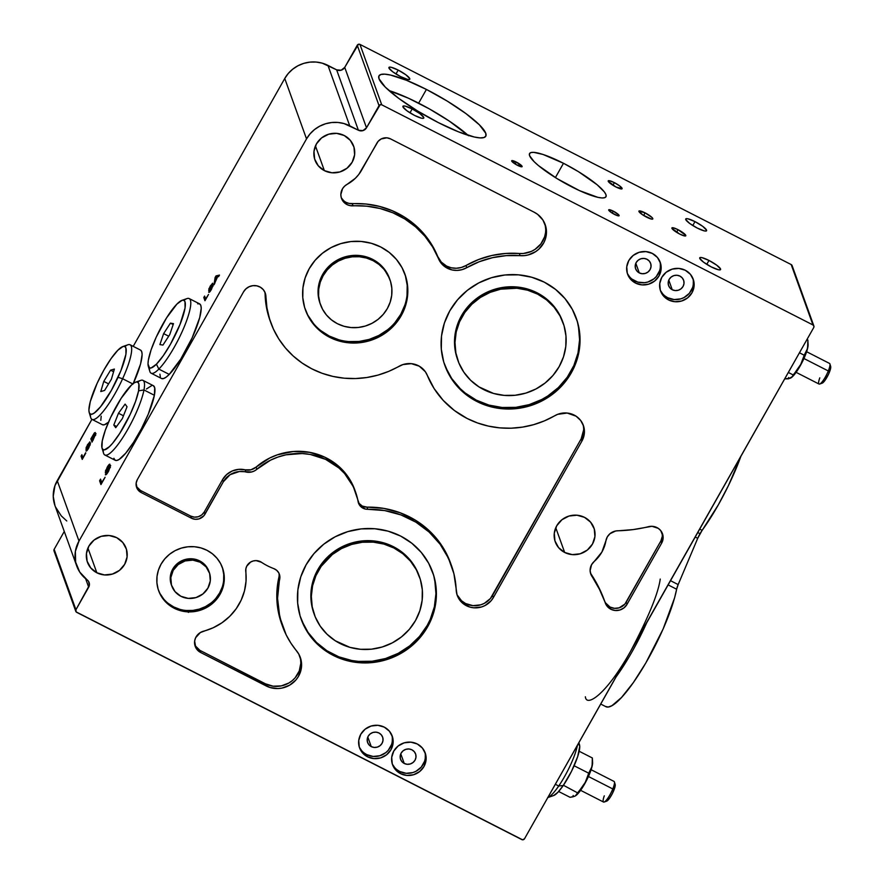 <?xml version="1.0" encoding="UTF-8"?>
<svg xmlns="http://www.w3.org/2000/svg" width="884" height="884" viewBox="0 0 884 884"><rect width="100%" height="100%" fill="white"/><g stroke="black" fill="none" stroke-linecap="round" stroke-linejoin="round"><path stroke-width="1.33" d="M189.264 611.452L188.248 612.28M468.564 135.738L449.149 120.998L429.182 108.798L408.53 98.257L388.916 90.522A60.841 11.68 -150.5 0 1 418.74 103.207A60.841 11.68 -150.5 0 1 468.067 135.296M200.193 562.213A19.945 19.105 -19.8 0 1 209.32 572.489A19.945 19.105 -19.8 0 1 203.32 593.628A19.945 19.105 -19.8 0 1 180.911 596.291A19.945 19.105 -19.8 0 1 171.794 586.026A19.945 19.105 -19.8 0 1 177.794 564.887A19.945 19.105 -19.8 0 1 200.193 562.213L199.729 560.92L200.193 562.213L192.822 560.125L185.099 560.942L178.214 564.544L173.198 570.39L170.833 577.595L171.463 585.042L175.01 591.606L180.911 596.291L188.292 598.391L196.016 597.573L202.9 593.96L207.917 588.114L210.282 580.921L209.652 573.473L206.105 566.898L200.193 562.213M209.32 572.489L208.856 571.197A19.945 19.105 160.2 0 0 199.729 560.92L205.641 565.605L209.177 572.18M158.424 590.103A33.912 32.487 160.2 0 0 173.706 606.932L174.17 608.225A33.912 32.487 -19.8 0 1 158.656 590.755A33.912 32.487 -19.8 0 1 168.866 554.832A33.912 32.487 -19.8 0 1 206.944 550.29L212.392 553.782L216.989 558.257L220.58 563.539L223.011 569.429L224.193 575.683L224.094 582.092L222.691 588.379L220.061 594.324L216.304 599.684L211.541 604.258L205.983 607.872L199.828 610.391L193.32 611.706L186.712 611.783L180.237 610.601L174.17 608.225L168.722 604.733L164.126 600.258L160.534 594.976L158.103 589.087L156.921 582.821L157.02 576.423L158.424 570.136L161.054 564.191L164.811 558.832L169.573 554.257L175.131 550.633L181.286 548.124L187.795 546.798L194.403 546.732L200.878 547.903L206.944 550.29A33.912 32.487 -19.8 0 1 222.459 567.749A33.912 32.487 -19.8 0 1 212.248 603.684A33.912 32.487 -19.8 0 1 174.17 608.225L173.706 606.932A33.912 32.487 160.2 0 0 211.508 602.612A33.912 32.487 160.2 0 0 222.215 567.108M373.059 260.636A36.907 35.349 -19.8 0 1 389.943 279.642A36.907 35.349 -19.8 0 1 378.838 318.737A36.907 35.349 -19.8 0 1 337.39 323.688A36.907 35.349 -19.8 0 1 320.505 304.671A36.907 35.349 -19.8 0 1 331.611 265.576A36.907 35.349 -19.8 0 1 373.059 260.636L372.595 259.344L373.059 260.636L366.451 258.04L359.412 256.758L352.219 256.835L345.136 258.272L338.439 261.012L332.384 264.946L327.213 269.929L323.113 275.764L320.251 282.228L318.737 289.079L318.616 296.041L319.909 302.858L322.561 309.267L326.461 315.013L331.467 319.875L337.39 323.688L343.998 326.273L351.036 327.555L358.23 327.478L365.313 326.041L372.009 323.301L378.065 319.367L383.236 314.384L387.336 308.549L390.198 302.085L391.711 295.245L391.833 288.272L390.54 281.455L387.899 275.057L383.988 269.311L378.982 264.438L373.059 260.636M389.943 279.642L389.479 278.349A36.907 35.349 160.2 0 0 372.595 259.344L378.518 263.145L383.523 268.018L389.524 278.471M305.256 309.433A52.863 50.631 160.2 0 0 329.213 336.019L329.677 337.312A52.863 50.631 -19.8 0 1 305.488 310.085A52.863 50.631 -19.8 0 1 321.4 254.084A52.863 50.631 -19.8 0 1 380.772 247.001L389.258 252.448L396.43 259.421L402.021 267.664L405.811 276.836L407.668 286.593L407.491 296.571L405.325 306.383L401.214 315.643L395.347 323.997L387.943 331.135L379.269 336.771L369.678 340.694L359.534 342.749L349.224 342.87L339.136 341.025L329.677 337.312L321.19 331.865L314.019 324.892L308.428 316.66L304.637 307.488L302.792 297.72L302.958 287.742L305.135 277.941L309.234 268.681L315.102 260.316L322.505 253.189L331.18 247.542L340.771 243.619L350.915 241.564L361.224 241.454L371.313 243.288L380.772 247.001A52.863 50.631 -19.8 0 1 404.96 274.228A52.863 50.631 -19.8 0 1 389.048 330.24A52.863 50.631 -19.8 0 1 329.677 337.312L329.213 336.019A52.863 50.631 160.2 0 0 388.308 329.168A52.863 50.631 160.2 0 0 404.717 273.587M393.91 548.003A55.858 53.504 -19.8 0 1 419.458 576.777A55.858 53.504 -19.8 0 1 402.651 635.95A55.858 53.504 -19.8 0 1 339.92 643.43A55.858 53.504 -19.8 0 1 314.361 614.656A55.858 53.504 -19.8 0 1 331.18 555.483A55.858 53.504 -19.8 0 1 393.91 548.003L393.446 546.71L393.91 548.003L383.91 544.08L373.258 542.146L362.363 542.257L351.633 544.433L341.5 548.577L332.34 554.533L321.19 566.346L315.908 575.705L312.571 585.827L311.334 596.324L312.218 606.811L315.212 616.855L320.196 626.104L326.969 634.171L335.29 640.767L349.92 647.353L360.573 649.298L371.468 649.176L382.186 647L392.319 642.856L401.48 636.9L409.314 629.364L415.513 620.535L419.845 610.745L422.143 600.38L422.32 589.838L420.364 579.528L416.364 569.826L410.452 561.13L402.872 553.76L393.91 548.003M419.458 576.777L418.994 575.484A55.858 53.504 160.2 0 0 393.446 546.71L402.408 552.467L409.988 559.837L415.889 568.534L419.016 575.539M300.991 618.734A69.825 66.875 160.2 0 0 332.704 654.061L333.169 655.364A69.825 66.875 -19.8 0 1 301.234 619.397A69.825 66.875 -19.8 0 1 322.251 545.428A69.825 66.875 -19.8 0 1 400.662 536.08L411.856 543.273L421.337 552.489L428.718 563.362L433.735 575.473L436.166 588.368L435.956 601.551L433.083 614.502L427.657 626.734L419.911 637.773L410.121 647.199L398.673 654.635L386.01 659.818L372.606 662.536L358.981 662.691L345.666 660.26L333.169 655.364L321.964 648.16L312.494 638.955L305.113 628.082L300.096 615.96L297.654 603.065L297.875 589.893L300.748 576.932L306.162 564.699L313.919 553.66L323.699 544.246L335.147 536.798L347.821 531.615L361.224 528.897L374.838 528.754L388.153 531.173L400.662 536.08A69.825 66.875 -19.8 0 1 432.596 572.036A69.825 66.875 -19.8 0 1 411.579 646.005A69.825 66.875 -19.8 0 1 333.169 655.364L332.704 654.061A69.825 66.875 160.2 0 0 410.839 644.944A69.825 66.875 160.2 0 0 432.364 571.395M537.56 294.107A55.858 53.504 -19.8 0 1 563.108 322.87A55.858 53.504 -19.8 0 1 546.301 382.054A55.858 53.504 -19.8 0 1 483.57 389.535A55.858 53.504 -19.8 0 1 458.011 360.76A55.858 53.504 -19.8 0 1 474.83 301.588A55.858 53.504 -19.8 0 1 537.56 294.107L537.096 292.814L537.56 294.107L527.56 290.184L516.908 288.239L500.598 289.19L490.123 292.372L480.432 297.444L471.89 304.229L464.84 312.45L459.558 321.798L456.221 331.92L454.984 342.428L455.868 352.904L458.862 362.959L463.846 372.197L470.619 380.275L478.94 386.872L493.57 393.457L504.223 395.391L515.118 395.27L525.836 393.104L535.98 388.96L545.13 383.004L552.964 375.457L559.163 366.628L563.495 356.849L565.793 346.484L565.97 335.942L564.014 325.621L560.014 315.931L554.102 307.234L546.522 299.864L537.56 294.107M563.108 322.87L562.644 321.577A55.858 53.504 160.2 0 0 537.096 292.814L546.058 298.571L553.638 305.941L559.539 314.638L562.666 321.643M444.641 364.827A69.825 66.875 160.2 0 0 476.354 400.165L476.819 401.458A69.825 66.875 -19.8 0 1 444.884 365.501A69.825 66.875 -19.8 0 1 465.901 291.532A69.825 66.875 -19.8 0 1 544.312 282.173L555.506 289.377L564.986 298.582L572.368 309.455L577.385 321.577L579.827 334.472L579.606 347.644L576.733 360.595L571.307 372.827L563.561 383.866L553.771 393.292L542.323 400.739L529.66 405.922L516.256 408.64L502.631 408.784L489.316 406.364L476.819 401.458L465.614 394.264L456.144 385.048L448.763 374.175L443.746 362.064L441.304 349.169L441.525 335.986L444.398 323.036L449.812 310.803L457.569 299.764L467.349 290.339L478.796 282.891L491.471 277.709L504.874 275.001L518.488 274.847L531.803 277.267L544.312 282.173A69.825 66.875 -19.8 0 1 576.246 318.141A69.825 66.875 -19.8 0 1 555.229 392.109A69.825 66.875 -19.8 0 1 476.819 401.458L476.354 400.165A69.825 66.875 160.2 0 0 554.489 391.037A69.825 66.875 160.2 0 0 576.014 317.489M426.408 89.439L418.64 103.163L426.408 89.439L406.441 80.278L390.419 75.029L384.684 74.157L380.783 74.51L378.871 76.068L379.015 78.775L385.358 87.196L398.872 98.489L417.48 110.92L438.365 122.611A61.35 11.768 -150.5 0 1 378.993 75.825A61.35 11.768 -150.5 0 1 426.408 89.439A61.35 11.768 -150.5 0 1 485.78 136.235A61.35 11.768 -150.5 0 1 438.365 122.611L458.332 131.771L474.354 137.02L480.078 137.893L483.979 137.55L485.891 135.992L485.758 133.274L479.404 124.854L465.901 113.572L447.282 101.13L426.408 89.439M613.319 211.165L612.214 213.121L613.319 211.165L608.689 209.862A5.989 1.149 -150.5 0 1 613.319 211.165A5.989 1.149 -150.5 0 1 619.12 215.729A5.989 1.149 -150.5 0 1 614.49 214.403A5.989 1.149 -150.5 0 1 608.7 209.84L611.496 212.646L617.286 215.608L618.944 215.862L618.899 215.077L613.319 211.165M516.322 162.081L515.217 164.037L516.322 162.081L511.681 160.778A5.989 1.149 -150.5 0 1 516.322 162.081A5.989 1.149 -150.5 0 1 522.112 166.645L516.322 162.081M517.483 165.319A5.989 1.149 -150.5 0 1 511.692 160.755L516.455 164.767L522.124 166.623A5.989 1.149 -150.5 0 1 517.483 165.319M614.38 182.657L612.91 185.264L614.38 182.657L609.695 180.789L608.214 181.275L615.938 186.977A7.978 1.536 -150.5 0 1 608.214 180.888A7.978 1.536 -150.5 0 1 614.38 182.657A7.978 1.536 -150.5 0 1 622.104 188.745L619.518 185.795L614.38 182.657M678.072 229.696L676.603 232.304L678.072 229.696L673.387 227.829L671.906 228.315L679.63 234.017A7.978 1.536 -150.5 0 1 671.906 227.928A7.978 1.536 -150.5 0 1 678.072 229.696A7.978 1.536 -150.5 0 1 685.796 235.785A7.978 1.536 -150.5 0 1 679.63 234.017L684.304 235.884L685.785 235.398L678.072 229.696M645.088 212.867L643.618 215.464L645.088 212.867L638.911 211.121A7.978 1.536 -150.5 0 1 645.088 212.867A7.978 1.536 -150.5 0 1 652.812 218.945A7.978 1.536 -150.5 0 1 646.646 217.177A7.978 1.536 -150.5 0 1 638.922 211.088L642.657 214.845L651.331 219.055L652.834 218.923L651.983 217.475L645.088 212.867M398.187 70.09L395.977 74.002L398.187 70.09L391.17 67.283L389.291 67.184L388.938 68.013L392.816 71.858L400.518 76.565A11.967 2.298 -150.5 0 1 388.938 67.438A11.967 2.298 -150.5 0 1 398.187 70.09A11.967 2.298 -150.5 0 1 409.767 79.228A11.967 2.298 -150.5 0 1 400.518 76.565L407.546 79.383L409.425 79.483L409.767 78.643L405.889 74.797L398.187 70.09M412.187 108.92L409.977 112.832L412.187 108.92L405.159 106.113L403.281 106.014L402.938 106.842L406.817 110.688L414.519 115.395A11.967 2.298 -150.5 0 1 402.938 106.268A11.967 2.298 -150.5 0 1 412.187 108.92A11.967 2.298 -150.5 0 1 423.767 118.058A11.967 2.298 -150.5 0 1 414.519 115.395L421.535 118.213L423.414 118.312L423.767 117.473L419.889 113.627L412.187 108.92M694.99 221.619L692.78 225.53L694.99 221.619L687.962 218.812L686.083 218.713L685.741 219.541L689.608 223.387L697.321 228.094A11.967 2.298 -150.5 0 1 685.73 218.967A11.967 2.298 -150.5 0 1 694.99 221.619A11.967 2.298 -150.5 0 1 706.57 230.757A11.967 2.298 -150.5 0 1 697.321 228.094L704.338 230.901L706.217 231.011L706.57 230.172L702.692 226.326L694.99 221.619M708.979 260.448L706.78 264.349L708.979 260.448L701.962 257.642L700.084 257.542L699.73 258.371L703.609 262.216L711.311 266.924A11.967 2.298 -150.5 0 1 699.73 257.796A11.967 2.298 -150.5 0 1 708.979 260.448A11.967 2.298 -150.5 0 1 720.571 269.587A11.967 2.298 -150.5 0 1 711.311 266.924L718.338 269.731L720.217 269.841L720.559 269.001L716.692 265.156L708.979 260.448M572.047 187.01A43.891 8.42 -150.5 0 1 529.571 153.529A43.891 8.42 -150.5 0 1 563.484 163.286L555.395 177.585L563.484 163.286L542.997 154.446L533.638 152.346L530.853 152.589L529.483 153.706L529.582 155.65L534.124 161.673L538.389 165.529L557.108 178.645L579.407 190.579L597.794 197.32L601.894 197.95L604.678 197.696L606.048 196.579L605.949 194.635L604.38 191.95L597.142 184.767L578.423 171.64L563.484 163.286A43.891 8.42 -150.5 0 1 605.96 196.756A43.891 8.42 -150.5 0 1 572.047 187.01M324.362 170.623A20.553 19.68 -19.8 0 1 314.969 160.037A20.553 19.68 -19.8 0 1 321.157 138.269A20.553 19.68 -19.8 0 1 344.23 135.517L350.318 140.346L353.965 147.109L354.617 154.788L352.175 162.192L347.014 168.214L339.92 171.938L331.964 172.778L324.362 170.623L318.284 165.794L314.638 159.021L313.986 151.352L316.417 143.937L321.577 137.915L328.682 134.202L336.627 133.362L344.23 135.517A20.553 19.68 -19.8 0 1 353.622 146.103A20.553 19.68 -19.8 0 1 347.445 167.872A20.553 19.68 -19.8 0 1 324.362 170.623L315.455 145.893L324.362 170.623M96.842 572.777A20.553 19.68 -19.8 0 1 87.439 562.191A20.553 19.68 -19.8 0 1 93.627 540.422A20.553 19.68 -19.8 0 1 116.699 537.671L122.788 542.5L126.434 549.262L127.086 556.931L124.644 564.346L119.484 570.368L112.39 574.081L104.434 574.931L96.842 572.777L90.754 567.948L87.107 561.174L86.455 553.506L88.897 546.091L94.058 540.069L101.152 536.356L109.108 535.516L116.699 537.671A20.553 19.68 -19.8 0 1 126.103 548.257A20.553 19.68 -19.8 0 1 119.915 570.025A20.553 19.68 -19.8 0 1 96.842 572.777L87.925 548.047L96.842 572.777M672.249 289.731A7.978 7.647 -19.8 0 1 671 277.167A7.978 7.647 -19.8 0 1 679.962 276.106L682.326 277.974L683.741 280.604L683.995 283.587L683.056 286.46L681.045 288.803L678.293 290.239L675.199 290.571L672.249 289.731L669.895 287.853L668.47 285.234L668.216 282.25L669.166 279.377L671.177 277.035L673.928 275.587L677.011 275.267L679.962 276.106A7.978 7.647 -19.8 0 1 681.21 288.659A7.978 7.647 -19.8 0 1 672.249 289.731L668.79 280.129L672.249 289.731M639.276 272.902A7.978 7.647 -19.8 0 1 638.027 260.338A7.978 7.647 -19.8 0 1 646.989 259.266L649.353 261.145L650.768 263.763L651.022 266.747L650.071 269.62L648.071 271.963L645.32 273.41L642.226 273.731L639.276 272.902L636.911 271.023L635.497 268.393L635.242 265.41L636.193 262.537L638.193 260.194L640.955 258.758L644.038 258.426L646.989 259.266A7.978 7.647 -19.8 0 1 648.237 271.83A7.978 7.647 -19.8 0 1 639.276 272.902L635.817 263.288L639.276 272.902M564.677 552.467A20.553 19.68 -19.8 0 1 555.274 541.881A20.553 19.68 -19.8 0 1 561.462 520.112A20.553 19.68 -19.8 0 1 584.534 517.361L590.622 522.19L594.269 528.952L594.921 536.632L592.49 544.036L587.33 550.058L580.224 553.782L572.279 554.622L564.677 552.467L558.589 547.638L554.942 540.875L554.29 533.196L556.732 525.781L561.893 519.77L568.987 516.046L576.943 515.206L584.534 517.361A20.553 19.68 -19.8 0 1 593.938 527.947A20.553 19.68 -19.8 0 1 587.75 549.715A20.553 19.68 -19.8 0 1 564.677 552.467L555.76 527.737L564.677 552.467M404.231 763.456A7.978 7.647 -19.8 0 1 402.982 750.892A7.978 7.647 -19.8 0 1 411.944 749.82L408.994 748.98L405.911 749.312L403.148 750.759L401.148 753.091L400.198 755.975L400.452 758.947L401.866 761.577L404.231 763.456L407.181 764.295L410.275 763.964L413.027 762.516L415.038 760.185L415.977 757.301L415.723 754.328L414.309 751.698L411.944 749.82A7.978 7.647 -19.8 0 1 413.193 762.384A7.978 7.647 -19.8 0 1 404.231 763.456L400.772 753.853L404.231 763.456M371.258 746.615A7.978 7.647 -19.8 0 1 370.009 734.051A7.978 7.647 -19.8 0 1 378.971 732.991L381.336 734.858L382.75 737.488L383.004 740.472L382.054 743.345L380.054 745.687L377.291 747.124L374.208 747.455L371.258 746.615L368.893 744.748L367.479 742.118L367.225 739.135L368.175 736.261L370.175 733.919L372.926 732.471L376.02 732.151L378.971 732.991A7.978 7.647 -19.8 0 1 380.219 745.555A7.978 7.647 -19.8 0 1 371.258 746.615L367.799 737.013L371.258 746.615M660.215 289.864A17.36 16.619 160.2 0 0 667.718 297.742L668.503 299.897A17.36 16.619 -19.8 0 1 660.558 290.958A17.36 16.619 -19.8 0 1 665.785 272.57A17.36 16.619 -19.8 0 1 685.277 270.25L690.415 274.327L693.498 280.04L694.051 286.526L691.984 292.781L687.63 297.875L681.63 301.013L674.912 301.72L668.503 299.897L663.365 295.82L660.282 290.107L659.729 283.62L661.784 277.366L666.149 272.283L672.138 269.145L678.857 268.427L685.277 270.25A17.36 16.619 -19.8 0 1 693.211 279.189A17.36 16.619 -19.8 0 1 687.995 297.577A17.36 16.619 -19.8 0 1 668.503 299.897L667.718 297.742A17.36 16.619 160.2 0 0 686.746 295.797A17.36 16.619 160.2 0 0 692.791 278.128M627.231 273.034A17.36 16.619 160.2 0 0 634.745 280.902L635.519 283.068A17.36 16.619 -19.8 0 1 627.585 274.128A17.36 16.619 -19.8 0 1 632.811 255.741A17.36 16.619 -19.8 0 1 652.293 253.41L657.442 257.487L660.514 263.211L661.066 269.686L659.011 275.952L654.646 281.035L648.657 284.173L641.939 284.88L635.519 283.068L630.38 278.979L627.297 273.267L626.745 266.791L628.811 260.526L633.165 255.443L639.165 252.305L645.884 251.586L652.293 253.41A17.36 16.619 -19.8 0 1 660.237 262.349A17.36 16.619 -19.8 0 1 655.011 280.736A17.36 16.619 -19.8 0 1 635.519 283.068L634.745 280.902A17.36 16.619 160.2 0 0 653.773 278.957A17.36 16.619 160.2 0 0 659.807 261.288M359.213 746.748A17.36 16.619 160.2 0 0 366.727 754.627L367.501 756.781A17.36 16.619 -19.8 0 1 359.567 747.842A17.36 16.619 -19.8 0 1 364.794 729.455A17.36 16.619 -19.8 0 1 384.275 727.134L389.424 731.212L392.496 736.924L393.048 743.411L390.993 749.665L386.628 754.759L380.639 757.897L373.921 758.605L367.501 756.781L362.363 752.704L359.28 746.991L358.727 740.516L360.794 734.25L365.147 729.167L371.147 726.029L377.866 725.311L384.275 727.134A17.36 16.619 -19.8 0 1 392.22 736.074A17.36 16.619 -19.8 0 1 386.993 754.461A17.36 16.619 -19.8 0 1 367.501 756.781L366.727 754.627A17.36 16.619 160.2 0 0 385.756 752.682A17.36 16.619 160.2 0 0 391.789 735.013M392.187 763.588A17.36 16.619 160.2 0 0 399.701 771.467L400.485 773.622A17.36 16.619 -19.8 0 1 392.54 764.682A17.36 16.619 -19.8 0 1 397.767 746.295A17.36 16.619 -19.8 0 1 417.259 743.974L422.397 748.052L425.48 753.765L426.033 760.24L423.966 766.505L419.613 771.588L413.613 774.727L406.894 775.445L400.485 773.622L395.336 769.544L392.264 763.831L391.711 757.345L393.767 751.091L398.132 745.997L404.121 742.858L410.839 742.151L417.259 743.974A17.36 16.619 -19.8 0 1 425.193 752.914A17.36 16.619 -19.8 0 1 419.977 771.301A17.36 16.619 -19.8 0 1 400.485 773.622L399.701 771.467A17.36 16.619 160.2 0 0 418.729 769.511A17.36 16.619 160.2 0 0 424.773 751.842M300.549 659.287L300.814 663.221L299.256 670.967L295.112 677.84L292.206 680.68L288.858 683.023L281.222 685.918L273.101 686.183L265.421 683.796L266.206 685.962A23.934 22.929 -19.8 0 0 293.09 682.746A23.934 22.929 -19.8 0 0 300.295 657.387A23.934 22.929 -19.8 0 0 296.538 650.812A89.77 85.991 -19.8 0 1 282.46 626.159A89.77 85.991 -19.8 0 1 279.675 579.385A9.978 9.558 -19.8 0 0 273.786 568.6A61.847 59.239 -19.8 0 1 267.498 565.826A61.847 59.239 -19.8 0 1 261.443 562.268A61.847 59.239 160.2 0 0 267.498 565.826A61.847 59.239 160.2 0 0 273.786 568.6L276.692 570.313L278.791 572.898L279.83 576.048L277.565 598.324L279.786 617.143L286.206 634.933L290.913 643.165L298.77 654.061L301.333 661.442L301.157 669.31L298.262 676.724L295.886 679.995L289.632 685.177L281.996 688.072L277.941 688.548L269.918 687.476L200.668 652.502L195.795 647.718L194.646 641.044L195.64 637.718L200.359 632.546L213.166 627.773L221.939 622.789L229.696 616.391L236.161 608.789L241.144 600.203L244.47 590.943L246.028 581.296L245.862 568.821L246.758 566.169L250.614 562.069L253.255 560.964L256.095 560.611L261.443 562.268A9.978 9.558 -19.8 0 0 245.774 571.583A55.858 53.504 -19.8 0 1 203.64 631.154A11.967 11.47 -19.8 0 0 200.668 652.502L266.206 685.962L265.421 683.796A23.934 22.929 160.2 0 0 291.842 680.967A23.934 22.929 160.2 0 0 299.875 656.326M341.158 197.298A11.967 11.47 160.2 0 0 352.263 203.685L353.036 205.85A11.967 11.47 -19.8 0 1 346.959 204.558L346.185 202.403L346.959 204.558L342.451 200.414L341.235 197.596L340.837 194.557L342.561 188.635L344.561 186.192L355.39 178.248L358.771 174.446L378.109 141.374L381.148 138.965L386.816 137.816L390.507 138.865L534.223 212.237L537.605 214.348L542.964 220.105L545.969 227.332L546.467 231.232L545.362 239.045L543.804 242.724L538.886 249.111L535.671 251.631L528.212 254.935L524.179 255.631L506.289 255.631L492.576 257.664L479.283 261.719L466.752 267.686A19.945 19.105 -19.8 0 1 447.37 268.25L446.597 266.095A19.945 19.105 160.2 0 0 465.967 265.531L466.752 267.686L462.078 269.642L457.072 270.416L452.055 269.94L444.519 266.471L440.022 261.598L432.596 246.901L424.884 236.205L415.535 226.812L404.773 218.945L392.861 212.801L380.065 208.502L366.683 206.171L349.898 205.596L346.959 204.558A11.967 11.47 -19.8 0 1 347.147 184.325A35.913 34.399 -19.8 0 0 361.578 170.214L377.004 142.954A9.978 9.558 -19.8 0 1 390.507 138.865L534.223 212.237A23.934 22.929 -19.8 0 1 545.174 224.569A23.934 22.929 -19.8 0 1 520.101 255.664L519.328 253.498A23.934 22.929 160.2 0 0 544.754 223.497M456.906 594.346A19.945 19.105 160.2 0 0 465.614 603.551L472.984 605.65L480.708 604.833L484.322 603.352L490.399 598.534L581.164 438.851L492.609 595.374L493.382 597.529L581.937 441.017L581.164 438.851L581.937 441.017A19.945 19.105 -19.8 0 0 583.352 425.381L583.341 425.348A19.945 19.105 -19.8 0 0 554.765 415.723A89.77 85.991 -19.8 0 1 467.183 418.497A89.77 85.991 -19.8 0 1 427.281 375.313L434.11 388.551L443.227 400.397L454.365 410.474L467.183 418.497L477.515 422.961L488.377 426.099L499.615 427.856L511.029 428.199L522.433 427.127L533.649 424.663L544.489 420.839L557.682 414.331L567.185 413.049L576.092 416.198L580.644 420.441L583.528 425.9L584.434 432.011L581.937 441.017L493.382 597.529A19.945 19.105 -19.8 0 1 466.387 605.706L465.614 603.551A19.945 19.105 160.2 0 0 492.609 595.374L493.382 597.529L491.173 600.689L485.106 605.507L481.482 606.988L473.769 607.805L469.957 607.109L462.31 602.91L459.116 599.175L457.039 594.766L453.912 573.749L448.508 558.345L440.144 544.279L429.149 532.08L415.911 522.168L400.894 514.908L384.662 510.565L367.788 509.306A9.978 9.558 -19.8 0 1 363.059 508.223L362.285 506.068A9.978 9.558 160.2 0 0 367.004 507.14L367.788 509.306L365.346 509.051L359.766 505.449L353.302 486.631L344.594 473.548L338.948 468.001L325.588 459.349L310.262 454.453L302.184 453.536L285.93 454.829L278.029 457.017L270.471 460.199L254.47 470.907L251.719 471.946L239.376 471.526L230.061 474.708L223.332 481.78L203.906 515.737L199.066 518.886L195.209 519.295L191.519 518.245L141.186 492.554L137.175 488.653L136.136 483.194L137.329 479.603L243.575 291.797L245.984 288.803L249.233 286.681L252.99 285.665L256.846 285.852L260.404 287.234L263.288 289.654L265.189 292.869L265.907 296.527L265.123 294.372A89.77 85.991 160.2 0 0 269.996 320.45L270.769 322.605A89.77 85.991 -19.8 0 1 265.907 296.527L266.924 307.687L269.443 318.594L273.399 329.036L278.747 338.87L285.388 347.909L293.212 355.998L302.074 363.026L311.842 368.838A89.77 85.991 -19.8 0 1 270.769 322.605M604.59 600.943A11.967 11.47 160.2 0 0 626.248 602.17L627.021 604.336A11.967 11.47 -19.8 0 1 610.822 609.242L610.048 607.076L610.822 609.242L606.247 604.965L599.451 589.319L590.987 574.578L590.114 570.644L591.562 564.732L601.894 552.058L607.308 536.886L609.982 533.704L615.64 530.997L633.253 529.571L651.983 526.3L658.337 528.378L660.757 530.643L663.122 536.71L661.652 543.141L627.021 604.336L624.016 607.838L619.883 610.004L615.253 610.49L610.822 609.242A11.967 11.47 -19.8 0 1 605.352 603.076L605.352 603.076A11.967 11.47 -19.8 0 1 605.352 603.065L604.568 600.91A135.661 129.937 160.2 0 0 604.534 600.811A135.661 129.937 160.2 0 0 591.164 574.213L591.937 576.368A135.661 129.937 -19.8 0 1 605.308 602.965A135.661 129.937 -19.8 0 1 605.352 603.065M600.733 704.051L605.86 706.67A75.803 16.21 -63 0 0 643.265 667.276A75.803 16.21 -63 0 0 676.636 589.23L678.161 584.589L670.525 580.689L678.161 584.589L697.719 538.312L702.128 530.356A75.803 16.21 -63 0 0 740.781 456.619L728.504 485.427L718.305 504.874L702.128 530.356L699.708 529.118L702.128 530.356A9.978 2.133 -63 0 0 700.006 533.693L697.763 532.544L700.006 533.693A9.978 2.133 -63 0 0 697.719 538.312L695.222 537.041L697.719 538.312L678.161 584.589A9.978 2.133 -63 0 0 676.636 589.23L668.149 584.899L676.636 589.23L674.636 597.683L663.111 629.01L645.872 662.878L633.309 682.636L621.529 697.476L611.894 705.719L608.214 707.045L605.463 706.438M792.141 265.697L791.191 264.57L359.954 44.41L791.191 264.57L812.971 324.969L381.733 104.809L359.954 44.41L358.451 44.277L344.727 67.383L341.158 70.212L336.627 69.836L322.229 63.162L316.152 62.057L309.919 62.123L303.798 63.361L298.007 65.736L292.77 69.14L288.294 73.438L284.747 78.488L133.208 346.351L284.747 78.488L306.527 138.887L78.996 541.041L75.383 551.34L75.626 562.125L79.726 572.047L88.544 581.374L89.361 585.263L75.925 609.75L76.101 611.872L522.543 839.8L524.51 838.772L626.833 657.74M76.742 566.047L54.974 505.648A31.923 30.575 160.2 0 1 57.228 480.642L78.996 541.041A31.923 30.575 -19.8 0 0 76.742 566.047A31.923 30.575 -19.8 0 0 87.151 579.904A5.989 5.735 -19.8 0 1 88.687 587.186L85.626 578.711L88.687 587.186L75.925 609.75L54.145 549.351L64.267 531.45L54.145 549.351A2 1.912 160.2 0 0 54.001 550.909L75.781 611.308A2 1.912 -19.8 0 0 76.687 612.336L521.814 839.59A2 1.912 -19.8 0 0 524.51 838.772L813.733 327.566L813.91 326.097L812.971 324.969L381.733 104.809L380.219 104.688L366.495 127.782L362.926 130.622L358.396 130.235L344.009 123.561L337.92 122.456L331.699 122.522L325.566 123.76L319.776 126.136L314.538 129.539L310.074 133.849L306.527 138.887L78.996 541.041L57.228 480.642L91.914 419.336L54.952 485.647L53.239 496.355L54.996 505.725M90.577 443.149L89.295 444.144L90.312 444.663L89.295 444.144L87.24 447.923L86.544 447.801L87.604 445.16L89.925 442.011L87.428 444.84L85.947 449.381L88.997 445.26L90.245 444.851L85.98 450.939C86.433 451.415 87.383 450.376 88.82 447.823L90.422 443.017L86.544 447.525L89.792 441.889L86.146 447.459L86.135 449.282L89.77 444.608L85.98 450.939L87.03 450.542L90.488 443.028M110.699 465.614L109.196 466.763L110.389 467.382L109.196 466.763L106.798 471.172L105.992 471.05L109.925 464.277C109.417 463.934 108.456 465.039 107.03 467.592L105.295 472.885L108.854 468.078L110.301 467.603L109.749 467.316L108.754 470.863L105.329 474.708C105.859 475.249 106.964 474.045 108.644 471.062L110.511 465.459L105.992 470.719L109.782 464.144L105.516 470.642L105.505 472.763L109.749 467.316L108.279 471.006L105.329 474.708L106.555 474.233L108.644 471.062L110.588 465.47M214.834 283.3L215.132 281.145L217.597 276.78L218.613 276.615L219.475 275.09L216.016 275.907L213.961 284.836L217.597 276.78L218.613 276.615L219.475 275.09L216.016 275.907L215.099 277.543L213.961 284.836L214.834 283.3M208.525 294.449L205.652 298.925L204.613 296.063L203.806 297.499L204.966 300.737L208.525 294.449L205.652 298.925L204.613 296.063L203.806 297.499L204.966 300.737L208.525 294.449M213.309 284.482L212.027 285.477L213.055 285.996L212.027 285.477L209.972 289.256L209.287 289.134L210.337 286.493L212.657 283.344L210.171 286.173L208.69 290.714L211.729 286.593L212.978 286.184L208.712 292.272C209.177 292.748 210.127 291.709 211.563 289.156L213.155 284.35L209.287 288.858L212.525 283.223L208.878 288.792L208.867 290.615L212.503 285.941L208.712 292.272L209.762 291.875L213.221 284.361M105.108 477.238L101.748 482.454L100.544 479.117L99.594 480.797L100.953 484.576L105.108 477.238L101.748 482.454L100.544 479.117L99.594 480.797L100.953 484.576L105.108 477.238M85.792 453.116L82.908 457.592L81.88 454.73L81.063 456.166L82.234 459.404L85.66 452.741L82.908 457.592L81.88 454.73L81.063 456.166L82.234 459.404L85.792 453.116M95.991 433.569L94.621 434.729L95.229 432.497L90.853 438.862L92.489 439.702L90.853 438.862L92.024 442.099L95.991 433.569L94.621 434.729L95.262 432.63L94.389 432.895L90.853 438.862L92.024 442.099L95.892 433.447M615.938 186.977L622.115 188.712A7.978 1.536 -150.5 0 1 615.938 186.977M55.449 506.875L61.294 515.902L66.775 520.974M75.781 611.308A2 1.912 -19.8 0 1 75.925 609.75L54.919 551.936M311.842 368.838L322.119 373.291L332.937 376.418L344.108 378.186L355.467 378.551L366.827 377.512L377.987 375.103L388.783 371.335L402.938 364.573L411.347 363.656L419.292 366.197L425.337 371.722L427.281 375.313A19.945 19.105 -19.8 0 0 399.038 366.285A89.77 85.991 -19.8 0 1 311.842 368.838M635.784 641.74L813.733 327.566A2 1.912 -19.8 0 0 812.971 324.969L791.191 264.57A2 1.912 160.2 0 1 792.108 265.598L813.877 325.997M366.495 127.782L344.727 67.383L357.258 45.228L379.037 105.627L366.495 127.782A5.989 5.735 -19.8 0 1 358.396 130.235L336.627 69.836A5.989 5.735 160.2 0 0 344.727 67.383L366.495 127.782M336.627 69.836L358.396 130.235L349.721 125.804L327.953 65.405L336.627 69.836M349.721 125.804L327.953 65.405A31.923 30.575 160.2 0 0 284.747 78.488L306.527 138.887A31.923 30.575 -19.8 0 1 349.721 125.804M646.734 622.734A75.803 16.21 117 0 1 616.115 676.868L646.734 622.734M590.435 572.92A11.967 11.47 160.2 0 0 591.164 574.213L591.937 576.368A11.967 11.47 -19.8 0 1 594.181 561.495A35.913 34.399 -19.8 0 0 605.916 540.754A11.967 11.47 -19.8 0 1 617.739 530.776A135.661 129.937 -19.8 0 0 648.58 526.665A11.967 11.47 -19.8 0 1 661.652 543.141L660.867 540.975A11.967 11.47 160.2 0 0 662.05 532.698M627.021 604.336L626.248 602.17L660.867 540.975L661.652 543.141L627.021 604.336M662.105 532.919L662.337 536.212L660.867 540.975L624.922 604.07L619.109 607.849L614.479 608.336L610.048 607.076L605.463 602.8M604.568 600.91L598.678 587.164L591.164 574.213M457.15 594.888L461.525 600.755L465.614 603.551L466.387 605.706A19.945 19.105 -19.8 0 1 457.26 595.44A19.945 19.105 -19.8 0 1 456.188 589.948A89.77 85.991 -19.8 0 0 451.37 565.274A89.77 85.991 -19.8 0 0 367.788 509.306L367.004 507.14L362.285 506.068L363.059 508.223A9.978 9.558 -19.8 0 1 358.086 501.548A61.847 59.239 -19.8 0 0 355.567 492.034A61.847 59.239 -19.8 0 0 256.89 469.26A11.967 11.47 -19.8 0 1 245.918 471.99L245.144 469.824A11.967 11.47 160.2 0 0 256.117 467.095L256.89 469.26L256.117 467.095L250.945 469.791L245.144 469.824A19.945 19.105 160.2 0 0 222.558 479.625L223.332 481.78A19.945 19.105 -19.8 0 1 245.918 471.99L245.144 469.824L238.603 469.371L232.205 470.995L226.658 474.553L222.558 479.625L223.332 481.78L205.011 514.157L204.237 512.002L222.558 479.625L204.237 512.002L205.011 514.157A9.978 9.558 -19.8 0 1 191.519 518.245L190.734 516.09A9.978 9.558 160.2 0 0 204.237 512.002L201.729 514.93L198.292 516.731L194.425 517.14L190.734 516.09L191.519 518.245L141.186 492.554L140.401 490.399L190.734 516.09L140.401 490.399L141.186 492.554A9.978 9.558 -19.8 0 1 137.329 479.603L243.575 291.797A11.967 11.47 -19.8 0 1 265.907 296.527L265.123 294.372A11.967 11.47 160.2 0 0 264.813 291.996M451.37 565.274L450.586 563.119A89.77 85.991 160.2 0 0 367.004 507.14L383.877 508.411L400.12 512.753L415.126 520.013L421.999 524.654L428.375 529.914L439.37 542.124L443.901 548.953L450.818 563.749M358.175 501.979A9.978 9.558 160.2 0 0 362.285 506.068L358.992 503.294M355.567 492.034L354.793 489.869A61.847 59.239 160.2 0 0 256.117 467.095L269.686 458.034L277.245 454.862L293.245 451.503L309.477 452.299L324.815 457.194L338.174 465.846L348.627 477.636L354.816 489.968M136.302 486.31A9.978 9.558 160.2 0 0 140.401 490.399L136.401 486.498M583.661 429.856L581.164 438.851A19.945 19.105 160.2 0 0 582.932 424.32M264.924 292.516L266.15 305.532L270.051 320.616M545.483 233.011L544.588 236.89L540.842 243.962L534.897 249.476L531.306 251.432L523.405 253.476L505.515 253.476L491.791 255.509L478.509 259.565L465.967 265.531L466.752 267.686A89.77 85.991 -19.8 0 1 520.101 255.664L519.328 253.498A89.77 85.991 160.2 0 0 465.967 265.531L461.293 267.487L456.288 268.25L451.282 267.786L446.597 266.095L447.37 268.25A19.945 19.105 -19.8 0 1 438.508 258.658L437.724 256.504A19.945 19.105 160.2 0 0 446.597 266.095L441.271 262.073L437.724 256.504A89.77 85.991 160.2 0 0 352.263 203.685L353.036 205.85A89.77 85.991 -19.8 0 1 438.508 258.658L431.823 244.746L424.099 234.039L414.751 224.658L403.999 216.79L392.076 210.646L379.28 206.348L365.91 204.016L349.125 203.442L346.185 202.403M343.633 200.635L341.677 198.248M545.185 225.177L545.682 229.078M194.856 645.232A11.967 11.47 160.2 0 0 199.883 650.348L265.421 683.796L199.883 650.348L200.668 652.502L199.883 650.348L195.021 645.563M279.046 573.893L279.675 579.385L278.902 577.23A9.978 9.558 160.2 0 0 278.913 573.13M281.709 624.071L277.355 605.65L276.791 596.17L278.902 577.23A89.77 85.991 160.2 0 0 281.687 624.005L282.46 626.159M425.303 754.814L425.248 758.085M424.541 761.312L421.27 767.091L415.988 771.29L412.839 772.572L406.121 773.29L399.701 771.467L396.916 769.677M394.562 767.389L392.728 764.682M363.943 752.836L366.727 754.627L373.147 756.45L379.866 755.732L385.855 752.593L388.286 750.251L391.557 744.472M392.275 741.256L392.33 737.974M359.755 747.842L361.589 750.549M631.961 279.112L637.85 282.129L644.546 282.692L647.884 282.018L653.873 278.88L656.304 276.537L659.574 270.747M660.293 267.532L660.348 264.25M627.773 274.128L629.607 276.825M664.934 295.952L667.718 297.742L674.138 299.566L680.857 298.847L684.006 297.565L689.288 293.366L692.559 287.587M693.266 284.361L693.321 281.09M660.746 290.958L662.58 293.665M205.442 298.339L203.806 297.499L205.442 298.339M210.27 291.234L209.53 290.836M211.729 286.593L212.503 285.941M217.696 276.769L216.016 275.907L217.696 276.769M215.243 280.339L215.696 277.101L217.486 276.979L215.508 280.471L215.696 277.101L217.221 276.847L215.243 280.339M101.826 483.051L101.329 481.692L99.594 480.797L101.417 481.537L101.826 483.051M107.141 473.493L106.279 473.017M110.323 467.57L109.749 467.316M82.698 457.006L81.063 456.166L82.698 457.006M87.527 449.901L86.798 449.503M88.997 445.26L89.77 444.608M92.157 438.796L91.803 437.801L94.842 434.188L92.433 438.928L91.803 437.801L94.367 433.889L92.157 438.796M92.698 440.287L92.301 439.16L95.163 435.005L95.682 435.271L95.163 435.005L92.964 440.42L92.301 439.16L95.107 434.917L92.698 440.287M585.374 696.758C586.225 707.233 605.717 695.609 630.557 651.331C648.37 617.507 658.26 593.407 660.237 579.053M357.258 45.228L379.037 105.627A2 1.912 -19.8 0 1 381.733 104.809L359.954 44.41A2 1.912 160.2 0 0 357.258 45.228M189.441 611.551L188.414 612.391M445.481 366.948L451.702 378.507L460.177 388.595L465.15 392.971L476.354 400.165L488.852 405.071L502.167 407.491L515.792 407.347L529.196 404.629L541.859 399.446L547.771 395.988L558.434 387.512L567.241 377.236L573.86 365.545L578.025 352.893L579.584 339.765L578.467 326.66M457.569 359.523L455.404 351.611L454.509 341.136L457.172 325.5L464.376 311.157L475.526 299.344L489.659 291.079L505.549 287.068L521.825 287.665L537.096 292.814A55.858 53.504 160.2 0 0 474.365 300.295A55.858 53.504 160.2 0 0 457.547 359.468A55.858 53.504 160.2 0 0 457.79 360.108M301.82 620.855L308.052 632.403L316.527 642.491L326.914 650.734L338.826 656.823L351.788 660.503L358.517 661.398L372.142 661.243L385.546 658.525L398.209 653.342L409.657 645.906L419.447 636.48L427.193 625.441L430.21 619.441L434.376 606.789L435.934 593.661L434.817 580.567M313.919 613.43L311.754 605.518L310.859 595.031L313.522 579.396L320.726 565.053L331.876 553.24L346.009 544.975L361.887 540.964L378.175 541.561L393.446 546.71A55.858 53.504 160.2 0 0 330.715 554.191A55.858 53.504 160.2 0 0 313.897 613.363A55.858 53.504 160.2 0 0 314.14 614.015M320.726 330.572L329.213 336.019L338.671 339.732M348.76 341.567L359.07 341.456L369.214 339.401L378.805 335.478L387.479 329.842M394.883 322.704L400.75 314.35L404.85 305.091M407.027 295.278L407.192 285.3L405.347 275.543M307.964 315.367L313.555 323.599M320.085 303.51L318.152 294.748L318.262 287.786L319.787 280.935L322.649 274.471L326.748 268.637L331.92 263.653L337.964 259.719L344.661 256.979L351.744 255.542L358.948 255.465L365.987 256.747L372.595 259.344A36.907 35.349 160.2 0 0 331.146 264.283A36.907 35.349 160.2 0 0 320.041 303.378L320.505 304.671M168.258 603.429L173.706 606.932L179.772 609.308M186.237 610.49L192.856 610.413L199.364 609.098L205.519 606.579L211.077 602.965M215.829 598.391L219.597 593.02L222.227 587.086M223.619 580.788L223.729 574.39L222.547 568.125M160.07 593.683L163.662 598.954M171.352 584.799L170.303 580.059L171.187 572.589L174.944 565.948L177.739 563.252L181.01 561.13L188.469 558.865L196.16 559.517L199.729 560.92A19.945 19.105 160.2 0 0 177.33 563.594A19.945 19.105 160.2 0 0 171.319 584.722L171.794 586.026M796.108 372.341L819.048 384.054A11.569 2.475 -63 0 0 828.308 370.96L803.943 358.517L828.308 370.96L829.358 372.33A9.58 2.044 -63 0 0 830.695 366.517L829.921 363.943A11.569 2.475 117 0 1 828.308 370.96A11.569 2.475 -63 0 0 829.568 363.446L806.628 351.733M822.098 383.192L825.081 380.219L828.639 373.987L830.662 368.12L830.419 366.12M819.656 384.054L822.197 383.159A9.58 2.044 -63 0 0 829.358 372.33L828.308 370.96A11.569 2.475 117 0 1 819.656 384.054A11.569 2.475 117 0 1 819.799 377.844M580.6 790.329L603.54 802.042A11.569 2.475 -63 0 0 612.8 788.948L588.435 776.506L612.8 788.948L613.85 790.318A9.58 2.044 -63 0 0 615.187 784.506L614.413 781.92A11.569 2.475 117 0 1 612.8 788.948A11.569 2.475 -63 0 0 614.06 781.434L591.12 769.721M606.59 801.169L609.584 798.208L612.314 793.655L614.888 787.324L614.91 784.108M604.148 802.031L606.689 801.147A9.58 2.044 -63 0 0 613.85 790.318L612.8 788.948A11.569 2.475 117 0 1 604.148 802.031A11.569 2.475 117 0 1 604.291 795.832M558.721 786.009A33.912 7.249 117 0 1 547.815 797.567A33.912 7.249 -63 0 0 558.721 786.009L555.34 784.285L558.721 786.009A33.912 7.249 -63 0 0 577.484 745.146A33.912 7.249 117 0 1 558.721 786.009L563.241 785.522L558.721 786.009M547.616 797.644L553.704 795.512A29.128 6.232 -63 0 0 563.241 785.522L571.495 771.356L577.694 756.594L579.76 746.206L578.412 743.543M553.693 795.523L557.97 792.219L563.241 785.522A29.128 6.232 -63 0 0 579.55 744.892L578.887 742.659M808.086 344.263L807.589 348.395A19.945 4.265 -63 0 0 808.109 344.749L807.854 339.986L806.959 339.533L807.854 339.986L807.589 348.395L804.23 355.224L799.467 352.782L804.23 355.224L800.219 365.843L796.97 370.628L793.103 374.893L788.329 372.462L793.103 374.893L792.373 376.573L788.572 378.816L784.705 378.882L790.108 378.264M791.268 377.667A19.945 4.265 -63 0 0 791.324 377.634A19.945 4.265 -63 0 0 800.219 365.843A19.945 4.265 -63 0 0 807.589 348.395L804.771 356.606L800.219 365.843L795.136 373.645L790.893 377.91A19.945 4.265 -63 0 1 788.627 377.501M791.744 377.291L801.512 363.302L804.23 355.224L807.026 350.274L808.086 344.34M592.578 762.251L592.092 766.384A19.945 4.265 -63 0 0 592.6 762.737L592.346 757.975L579.186 751.256L592.346 757.975L592.092 766.384L588.722 773.202L574.467 765.931L574.39 765.168L574.467 765.931L588.722 773.202L584.711 783.832L577.595 792.882L563.417 785.257L577.595 792.882L575.385 795.898L573.075 796.804L570.081 797.324L558.644 791.489L570.081 797.324L574.6 796.252M573.716 766.693L574.467 765.931L573.716 766.693M575.816 795.622L575.782 795.644A19.945 4.265 -63 0 0 575.816 795.622A19.945 4.265 -63 0 0 584.711 783.832A19.945 4.265 -63 0 0 592.092 766.384L589.274 774.594L584.711 783.832L579.628 791.633L575.385 795.898A19.945 4.265 -63 0 1 573.13 795.478M576.235 795.28L586.015 781.29L588.722 773.202L591.518 768.262L592.589 762.317M148.291 366.241L149.827 371.391A41.891 8.962 -63 0 0 158.833 369.092L156.435 364.164A37.901 8.111 117 0 1 148.291 366.241A37.901 8.111 117 0 1 156.413 336.738A37.901 8.111 117 0 1 176.944 304.052L182.148 300.284L183.894 300.328L184.988 301.676L185.054 307.997L180.016 324.461L170.49 344.174L163.197 355.821L156.435 364.164L151.241 367.921L149.484 367.877L148.004 363.954L148.335 360.219L151.076 349.92L156.181 337.213L166.546 317.909L176.944 304.052A37.901 8.111 117 0 1 181.927 300.361A37.901 8.111 117 0 1 180.148 324.13A37.901 8.111 117 0 1 156.435 364.164L158.833 369.092A41.891 8.962 117 0 1 151.12 373.192A41.891 8.962 117 0 1 149.529 367.899M184.005 300.383A41.891 8.962 117 0 1 189.209 298.571L199.629 303.886A41.891 8.962 -63 0 1 193.773 334.185A41.891 8.962 -63 0 1 169.242 374.407L166.093 377.181L163.496 378.573L161.562 378.529A41.891 8.962 -63 0 0 169.242 374.407L158.833 369.092L169.242 374.407L180.745 359.103L192.193 337.754L199.729 317.577L201.232 308.207L200.801 305.345L199.596 303.864L197.662 303.82M159.927 374.186L160.358 377.037M163.628 333.622L159.893 344.583L162.954 345.069L169.761 334.594L173.496 323.632L170.435 323.146L163.628 333.622L168.7 336.207L163.628 333.622L170.435 323.146L173.496 323.632L169.761 334.594L162.954 345.069L159.893 344.583L163.628 333.622M189.209 298.571A41.891 8.962 117 0 1 183.364 328.87A41.891 8.962 117 0 1 158.833 369.092A41.891 8.962 -63 0 0 185.032 324.848A41.891 8.962 -63 0 0 187.01 298.582L181.927 300.361M173.187 324.55L170.435 323.146L173.187 324.55M102.014 448.033L103.55 453.183A41.891 8.962 -63 0 0 123.285 436.807A41.891 8.962 -63 0 0 143.97 389.966L138.589 390.827A37.901 8.111 117 0 1 119.87 433.215A37.901 8.111 117 0 1 102.014 448.033A37.901 8.111 117 0 1 102.246 440.972L105.295 430.298L110.644 417.425L121.141 398.319L131.396 385.137L134.125 382.927L136.346 381.976L137.948 382.33L138.876 383.976L138.589 390.827L135.539 401.502L130.191 414.375L119.694 433.48L112.611 443.26L109.439 446.663L104.489 449.823L102.887 449.47L101.958 447.823L102.246 440.972A37.901 8.111 117 0 1 116.865 405.402A37.901 8.111 117 0 1 135.65 382.153A37.901 8.111 117 0 1 138.589 390.827L143.97 389.966A41.891 8.962 117 0 1 125.561 433.138A41.891 8.962 117 0 1 104.842 454.984A41.891 8.962 117 0 1 103.251 449.691M104.842 454.984L115.251 460.299A41.891 8.962 -63 0 0 135.97 438.453A41.891 8.962 -63 0 0 154.391 395.281L143.97 389.966L154.391 395.281L154.7 387.7L153.319 385.667M151.904 385.49L146.435 388.993M113.903 458.277L114.931 460.089L116.699 460.487L119.141 459.437L125.672 453.227L133.506 442.42L141.462 428.652L148.335 414.021L154.391 395.281A41.891 8.962 -63 0 0 153.352 385.678L142.943 380.363A41.891 8.962 117 0 1 143.97 389.966A41.891 8.962 -63 0 0 140.733 380.374L135.65 382.153M115.727 427.701L122.357 418.563L127.042 406.762L125.108 404.099L118.478 413.237L113.793 425.038L115.727 427.701L113.793 425.038L118.478 413.237L123.462 415.778L118.478 413.237L125.108 404.099L127.042 406.762L122.357 418.563L115.727 427.701M137.727 382.175A41.891 8.962 117 0 1 142.943 380.363M116.611 426.486L113.793 425.038L116.611 426.486M89.185 412.441L90.72 417.591A41.891 8.962 -63 0 0 122.622 378.739L118.047 377.291A37.901 8.111 117 0 1 89.185 412.441A37.901 8.111 117 0 1 97.118 383.324L103.837 370.153L111.13 358.517L117.881 350.208L123.064 346.484L124.81 346.539L125.893 347.898L125.937 354.252L120.876 370.75L111.329 390.463L100.533 406.751L94.444 412.894L92.102 414.132L90.356 414.066L89.273 412.706L88.897 410.11L90.279 401.612L97.118 383.324A37.901 8.111 117 0 1 122.821 346.561A37.901 8.111 117 0 1 118.047 377.291L122.622 378.739A41.891 8.962 117 0 1 92.002 419.392A41.891 8.962 117 0 1 90.422 414.099M132.766 383.921L122.622 378.739L132.766 383.921M102.422 424.707A41.891 8.962 -63 0 0 108.511 422.154L104.356 424.784L102.433 424.718L92.002 419.392M133.042 384.054L140.6 363.854L142.125 354.462L141.705 351.578L140.512 350.075L130.103 344.771A41.891 8.962 117 0 1 122.622 378.739A41.891 8.962 -63 0 0 127.893 344.782L122.821 346.561M101.196 416.187L100.82 420.331M100.787 391.535L104.61 390.441L111.406 379.203L114.379 369.07L110.566 370.175L103.771 381.402L100.787 391.535L103.771 381.402L110.566 370.175L113.605 371.722L110.566 370.175L114.379 369.07L111.406 379.203L104.61 390.441L100.787 391.535M133.285 383.512A41.891 8.962 -63 0 0 140.523 350.086M124.887 346.583A41.891 8.962 117 0 1 130.103 344.771M108.588 383.866L103.771 381.402L108.588 383.866M604.534 600.811L605.308 602.965M575.782 316.848L576.246 318.141M458.011 360.76L457.547 359.468M314.361 614.656L313.897 613.363M161.529 378.507L151.12 373.192"/></g></svg>
